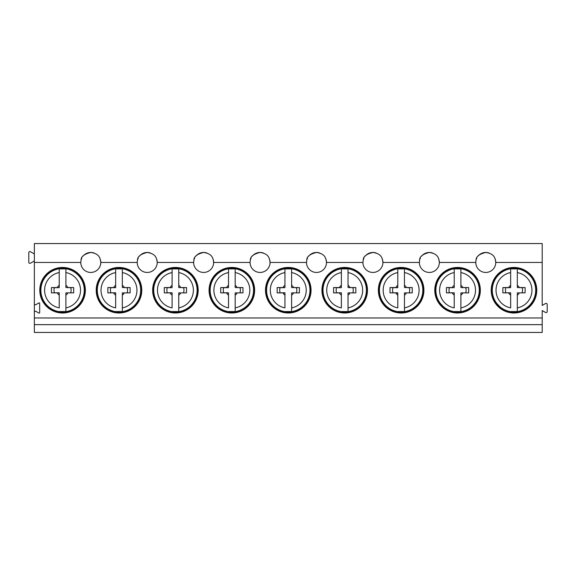 <?xml version="1.0" encoding="UTF-8"?>
<svg xmlns="http://www.w3.org/2000/svg" width="576" height="576" viewBox="0 0 576 576"><rect width="100%" height="100%" fill="white"/><g stroke="black" fill="none" stroke-linecap="round" stroke-linejoin="round"><path stroke-width="0.86" d="M94.032 253.001A9.994 9.994 0 0 0 90.785 252.454C84.218 254.052 80.971 256.615 81.05 260.158L80.784 262.454L34.351 262.454L34.351 243.569L542.203 243.569L542.203 305.438L545.537 303.516A1.109 1.109 0 0 1 547.2 304.481L547.2 311.508A1.109 1.109 0 0 1 545.537 312.473L542.203 310.55L542.203 324.655L34.351 324.655L34.351 332.431L542.203 332.431L542.203 324.655M542.203 317.988L34.351 317.988L34.351 324.655M83.002 256.169A9.994 9.994 0 0 1 90.785 252.454C100.037 253.778 100.26 258.977 100.778 262.454A9.994 9.994 0 0 1 90.785 272.448A9.994 9.994 0 0 1 80.784 262.454M150.458 253.001A9.994 9.994 0 0 0 147.211 252.454C140.645 254.052 137.405 256.615 137.477 260.158L137.21 262.454L100.778 262.454A9.994 9.994 0 0 0 99.713 257.962M139.435 256.169A9.994 9.994 0 0 1 147.211 252.454C156.463 253.778 156.686 258.977 157.205 262.454A9.994 9.994 0 0 1 147.211 272.448A9.994 9.994 0 0 1 137.21 262.454M206.885 253.001A9.994 9.994 0 0 0 203.638 252.454C197.071 254.052 193.831 256.615 193.903 260.158L193.637 262.454L157.205 262.454A9.994 9.994 0 0 0 156.139 257.962M195.862 256.169A9.994 9.994 0 0 1 203.638 252.454C212.89 253.778 213.113 258.977 213.631 262.454A9.994 9.994 0 0 1 203.638 272.448A9.994 9.994 0 0 1 193.637 262.454M263.311 253.001A9.994 9.994 0 0 0 260.064 252.454C253.498 254.052 250.258 256.615 250.337 260.158L250.07 262.454L213.631 262.454A9.994 9.994 0 0 0 212.566 257.962M252.288 256.169A9.994 9.994 0 0 1 260.064 252.454C269.316 253.778 269.539 258.977 270.058 262.454A9.994 9.994 0 0 1 260.064 272.448A9.994 9.994 0 0 1 250.07 262.454M319.738 253.001A9.994 9.994 0 0 0 316.49 252.454C309.931 254.052 306.684 256.615 306.763 260.158L306.497 262.454L270.058 262.454A9.994 9.994 0 0 0 268.999 257.962M308.714 256.169A9.994 9.994 0 0 1 316.49 252.454C325.742 253.778 325.973 258.977 326.491 262.454A9.994 9.994 0 0 1 316.49 272.448A9.994 9.994 0 0 1 306.497 262.454M376.171 253.001A9.994 9.994 0 0 0 372.917 252.454C366.358 254.052 363.11 256.615 363.19 260.158L362.923 262.454L326.491 262.454A9.994 9.994 0 0 0 325.426 257.962M365.141 256.169A9.994 9.994 0 0 1 372.917 252.454C382.176 253.778 382.399 258.977 382.918 262.454A9.994 9.994 0 0 1 372.917 272.448A9.994 9.994 0 0 1 362.923 262.454M432.598 253.001A9.994 9.994 0 0 0 429.343 252.454C422.784 254.052 419.537 256.615 419.616 260.158L419.35 262.454L382.918 262.454A9.994 9.994 0 0 0 381.852 257.962M421.567 256.169A9.994 9.994 0 0 1 429.343 252.454C438.602 253.778 438.826 258.977 439.344 262.454A9.994 9.994 0 0 1 429.343 272.448A9.994 9.994 0 0 1 419.35 262.454M489.024 253.001A9.994 9.994 0 0 0 485.777 252.454C479.21 254.052 475.97 256.615 476.042 260.158L475.776 262.454L439.344 262.454A9.994 9.994 0 0 0 438.278 257.962M477.994 256.169A9.994 9.994 0 0 1 485.777 252.454C495.029 253.778 495.252 258.977 495.77 262.454A9.994 9.994 0 0 0 494.705 257.962M542.203 262.454L495.77 262.454A9.994 9.994 0 0 1 485.777 272.448A9.994 9.994 0 0 1 475.776 262.454M476.842 257.962A9.994 9.994 0 0 0 476.042 260.158M536.76 290.225A22.774 22.774 0 0 0 513.986 267.451A22.774 22.774 0 0 0 491.22 290.225A22.774 22.774 0 0 0 513.986 312.991A22.774 22.774 0 0 0 536.76 290.225M34.351 262.454L34.351 303.617A1.109 1.109 0 0 0 36.022 304.582L38.851 302.947A0.554 0.554 0 0 1 39.686 303.422L39.686 312.566A0.554 0.554 0 0 1 38.851 313.042L36.022 311.407A1.109 1.109 0 0 0 34.351 312.372L34.351 317.988M85.342 290.225A22.774 22.774 0 0 1 62.568 312.991A22.774 22.774 0 0 1 39.794 290.225A22.774 22.774 0 0 1 62.568 267.451A22.774 22.774 0 0 1 85.342 290.225M141.768 290.225A22.774 22.774 0 0 1 118.994 312.991A22.774 22.774 0 0 1 96.221 290.225A22.774 22.774 0 0 1 118.994 267.451A22.774 22.774 0 0 1 141.768 290.225M254.621 290.225A22.774 22.774 0 0 1 231.847 312.991A22.774 22.774 0 0 1 209.081 290.225A22.774 22.774 0 0 1 231.847 267.451A22.774 22.774 0 0 1 254.621 290.225M423.907 290.225A22.774 22.774 0 0 1 401.134 312.991A22.774 22.774 0 0 1 378.36 290.225A22.774 22.774 0 0 1 401.134 267.451A22.774 22.774 0 0 1 423.907 290.225M265.507 290.225A22.774 22.774 0 0 1 288.281 267.451A22.774 22.774 0 0 1 311.047 290.225A22.774 22.774 0 0 1 288.281 312.991A22.774 22.774 0 0 1 265.507 290.225M152.654 290.225A22.774 22.774 0 0 1 175.421 267.451A22.774 22.774 0 0 1 198.194 290.225A22.774 22.774 0 0 1 175.421 312.991A22.774 22.774 0 0 1 152.654 290.225M480.334 290.225A22.774 22.774 0 0 1 457.56 312.991A22.774 22.774 0 0 1 434.786 290.225A22.774 22.774 0 0 1 457.56 267.451A22.774 22.774 0 0 1 480.334 290.225M367.474 290.225A22.774 22.774 0 0 1 344.707 312.991A22.774 22.774 0 0 1 321.934 290.225A22.774 22.774 0 0 1 344.707 267.451A22.774 22.774 0 0 1 367.474 290.225M81.85 257.962A9.994 9.994 0 0 0 81.05 260.158M138.276 257.962A9.994 9.994 0 0 0 137.477 260.158M194.702 257.962A9.994 9.994 0 0 0 193.903 260.158M251.129 257.962A9.994 9.994 0 0 0 250.337 260.158M307.562 257.962A9.994 9.994 0 0 0 306.763 260.158M363.989 257.962A9.994 9.994 0 0 0 363.19 260.158M420.415 257.962A9.994 9.994 0 0 0 419.616 260.158M34.351 253.951L30.463 251.712A1.109 1.109 0 0 0 28.8 252.67L28.8 262.238A1.109 1.109 0 0 0 30.463 263.196L34.351 260.95M34.351 312.372L34.351 303.617M65.894 268.898L65.894 272.563L65.894 268.898L59.234 268.898L59.234 272.563A17.971 17.971 0 0 0 59.234 307.879L59.234 295.128L59.234 307.879M59.234 272.563L59.234 285.314A5.933 5.933 0 0 0 57.269 287.554L51.437 287.568L51.437 292.874L59.234 292.774L59.234 295.128A5.933 5.933 0 0 1 57.269 292.889L51.437 292.874M59.234 292.889L57.269 292.889M65.894 311.544L65.894 307.879L65.894 311.544L59.234 311.544M65.894 295.135L65.894 292.889L67.867 292.889A5.933 5.933 0 0 1 65.894 295.135L65.894 307.879A17.971 17.971 0 0 0 65.894 272.563L65.894 287.554L67.867 287.554A5.933 5.933 0 0 0 65.894 285.307M67.867 287.554L73.685 287.568L73.685 292.874L65.894 292.889M73.685 292.874L67.867 292.889M59.234 285.314L59.234 287.669L54.403 287.669A8.546 8.546 0 0 0 54.403 292.774M70.718 292.774A8.546 8.546 0 0 0 70.718 287.669L65.894 287.554M59.234 268.898L59.234 278.402M59.234 287.554L57.269 287.554M51.437 287.568L54.403 287.669M73.685 287.568L70.718 287.669M122.321 268.898L122.321 272.563L122.321 268.898L115.661 268.898L115.661 272.563A17.971 17.971 0 0 0 115.661 307.879L115.661 295.128L115.661 307.879M115.661 272.563L115.661 285.314A5.933 5.933 0 0 0 113.695 287.554L107.87 287.568L107.87 292.874L115.661 292.774L115.661 295.128A5.933 5.933 0 0 1 113.695 292.889L107.87 292.874M115.661 292.889L113.695 292.889M122.321 311.544L122.321 307.879L122.321 311.544L115.661 311.544M122.321 295.135L122.321 292.889L124.294 292.889A5.933 5.933 0 0 1 122.321 295.135L122.321 307.879A17.971 17.971 0 0 0 122.321 272.563L122.321 287.554L124.294 287.554A5.933 5.933 0 0 0 122.321 285.307M124.294 287.554L130.118 287.568L130.118 292.874L122.321 292.889M130.118 292.874L124.294 292.889M115.661 285.314L115.661 287.669L110.83 287.669A8.546 8.546 0 0 0 110.83 292.774M127.152 292.774A8.546 8.546 0 0 0 127.152 287.669L122.321 287.554M115.661 268.898L115.661 278.402M115.661 287.554L113.695 287.554M107.87 287.568L110.83 287.669M130.118 287.568L127.152 287.669M178.747 268.898L178.747 272.563L178.747 268.898L172.087 268.898L172.087 272.563A17.971 17.971 0 0 0 172.087 307.879L172.087 295.128L172.087 307.879M172.087 272.563L172.087 285.314A5.933 5.933 0 0 0 170.122 287.554L164.297 287.568L164.297 292.874L172.087 292.774L172.087 295.128A5.933 5.933 0 0 1 170.122 292.889L164.297 292.874M172.087 292.889L170.122 292.889M178.747 311.544L178.747 307.879L178.747 311.544L172.087 311.544M178.747 295.135L178.747 292.889L180.72 292.889A5.933 5.933 0 0 1 178.747 295.135L178.747 307.879A17.971 17.971 0 0 0 178.747 272.563L178.747 287.554L180.72 287.554A5.933 5.933 0 0 0 178.747 285.307M180.72 287.554L186.545 287.568L186.545 292.874L178.747 292.889M186.545 292.874L180.72 292.889M172.087 285.314L172.087 287.669L167.263 287.669A8.546 8.546 0 0 0 167.263 292.774M183.578 292.774A8.546 8.546 0 0 0 183.578 287.669L178.747 287.554M172.087 268.898L172.087 278.402M172.087 287.554L170.122 287.554M164.297 287.568L167.263 287.669M186.545 287.568L183.578 287.669M235.181 268.898L235.181 272.563L235.181 268.898L228.514 268.898L228.514 272.563A17.971 17.971 0 0 0 228.514 307.879L228.514 295.128L228.514 307.879M228.514 272.563L228.514 285.314A5.933 5.933 0 0 0 226.548 287.554L220.723 287.568L220.723 292.874L228.514 292.774L228.514 295.128A5.933 5.933 0 0 1 226.548 292.889L220.723 292.874M228.514 292.889L226.548 292.889M235.181 311.544L235.181 307.879L235.181 311.544L228.514 311.544M235.181 295.135L235.181 292.889L237.154 292.889A5.933 5.933 0 0 1 235.181 295.135L235.181 307.879A17.971 17.971 0 0 0 235.181 272.563L235.181 287.554L237.154 287.554A5.933 5.933 0 0 0 235.181 285.307M237.154 287.554L242.971 287.568L242.971 292.874L235.181 292.889M242.971 292.874L237.154 292.889M228.514 285.314L228.514 287.669L223.69 287.669A8.546 8.546 0 0 0 223.69 292.774M240.005 292.774A8.546 8.546 0 0 0 240.005 287.669L235.181 287.554M228.514 268.898L228.514 278.402M228.514 287.554L226.548 287.554M220.723 287.568L223.69 287.669M242.971 287.568L240.005 287.669M291.607 268.898L291.607 272.563L291.607 268.898L284.94 268.898L284.94 272.563A17.971 17.971 0 0 0 284.94 307.879L284.94 295.128L284.94 307.879M284.94 272.563L284.94 285.314A5.933 5.933 0 0 0 282.974 287.554L277.15 287.568L277.15 292.874L284.94 292.774L284.94 295.128A5.933 5.933 0 0 1 282.974 292.889L277.15 292.874M284.94 292.889L282.974 292.889M291.607 311.544L291.607 307.879L291.607 311.544L284.94 311.544M291.607 295.135L291.607 292.889L293.58 292.889A5.933 5.933 0 0 1 291.607 295.135L291.607 307.879A17.971 17.971 0 0 0 291.607 272.563L291.607 287.554L293.58 287.554A5.933 5.933 0 0 0 291.607 285.307M293.58 287.554L299.398 287.568L299.398 292.874L291.607 292.889M299.398 292.874L293.58 292.889M284.94 285.314L284.94 287.669L280.116 287.669A8.546 8.546 0 0 0 280.116 292.774M296.431 292.774A8.546 8.546 0 0 0 296.431 287.669L291.607 287.554M284.94 268.898L284.94 278.402M284.94 287.554L282.974 287.554M277.15 287.568L280.116 287.669M299.398 287.568L296.431 287.669M348.034 268.898L348.034 272.563L348.034 268.898L341.366 268.898L341.366 272.563A17.971 17.971 0 0 0 341.366 307.879L341.366 295.128L341.366 307.879M341.366 272.563L341.366 285.314A5.933 5.933 0 0 0 339.401 287.554L333.576 287.568L333.576 292.874L341.366 292.774L341.366 295.128A5.933 5.933 0 0 1 339.401 292.889L333.576 292.874M341.366 292.889L339.401 292.889M348.034 311.544L348.034 307.879L348.034 311.544L341.366 311.544M348.034 295.135L348.034 292.889L350.006 292.889A5.933 5.933 0 0 1 348.034 295.135L348.034 307.879A17.971 17.971 0 0 0 348.034 272.563L348.034 287.554L350.006 287.554A5.933 5.933 0 0 0 348.034 285.307M350.006 287.554L355.824 287.568L355.824 292.874L348.034 292.889M355.824 292.874L350.006 292.889M341.366 285.314L341.366 287.669L336.542 287.669A8.546 8.546 0 0 0 336.542 292.774M352.858 292.774A8.546 8.546 0 0 0 352.858 287.669L348.034 287.554M341.366 268.898L341.366 278.402M341.366 287.554L339.401 287.554M333.576 287.568L336.542 287.669M355.824 287.568L352.858 287.669M404.46 268.898L404.46 272.563L404.46 268.898L397.793 268.898L397.793 272.563A17.971 17.971 0 0 0 397.793 307.879L397.793 295.128L397.793 307.879M397.793 272.563L397.793 285.314A5.933 5.933 0 0 0 395.834 287.554L390.002 287.568L390.002 292.874L397.793 292.774L397.793 295.128A5.933 5.933 0 0 1 395.834 292.889L390.002 292.874M397.793 292.889L395.834 292.889M404.46 311.544L404.46 307.879L404.46 311.544L397.793 311.544M404.46 295.135L404.46 292.889L406.433 292.889A5.933 5.933 0 0 1 404.46 295.135L404.46 307.879A17.971 17.971 0 0 0 404.46 272.563L404.46 287.554L406.433 287.554A5.933 5.933 0 0 0 404.46 285.307M406.433 287.554L412.25 287.568L412.25 292.874L404.46 292.889M412.25 292.874L406.433 292.889M397.793 285.314L397.793 287.669L392.969 287.669A8.546 8.546 0 0 0 392.969 292.774M409.284 292.774A8.546 8.546 0 0 0 409.284 287.669L404.46 287.554M397.793 268.898L397.793 278.402M397.793 287.554L395.834 287.554M390.002 287.568L392.969 287.669M412.25 287.568L409.284 287.669M460.886 268.898L460.886 272.563L460.886 268.898L454.226 268.898L454.226 272.563A17.971 17.971 0 0 0 454.226 307.879L454.226 295.128L454.226 307.879M454.226 272.563L454.226 285.314A5.933 5.933 0 0 0 452.261 287.554L446.436 287.568L446.436 292.874L454.226 292.774L454.226 295.128A5.933 5.933 0 0 1 452.261 292.889L446.436 292.874M454.226 292.889L452.261 292.889M460.886 311.544L460.886 307.879L460.886 311.544L454.226 311.544M460.886 295.135L460.886 292.889L462.859 292.889A5.933 5.933 0 0 1 460.886 295.135L460.886 307.879A17.971 17.971 0 0 0 460.886 272.563L460.886 287.554L462.859 287.554A5.933 5.933 0 0 0 460.886 285.307M462.859 287.554L468.677 287.568L468.677 292.874L460.886 292.889M468.677 292.874L462.859 292.889M454.226 285.314L454.226 287.669L449.395 287.669A8.546 8.546 0 0 0 449.395 292.774M465.718 292.774A8.546 8.546 0 0 0 465.718 287.669L460.886 287.554M454.226 268.898L454.226 278.402M454.226 287.554L452.261 287.554M446.436 287.568L449.395 287.669M468.677 287.568L465.718 287.669M517.313 268.898L517.313 272.563L517.313 268.898L510.653 268.898L510.653 272.563A17.971 17.971 0 0 0 510.653 307.879L510.653 295.128L510.653 307.879M510.653 272.563L510.653 285.314A5.933 5.933 0 0 0 508.687 287.554L502.862 287.568L502.862 292.874L510.653 292.774L510.653 295.128A5.933 5.933 0 0 1 508.687 292.889L502.862 292.874M510.653 292.889L508.687 292.889M517.313 311.544L517.313 307.879L517.313 311.544L510.653 311.544M517.313 295.135L517.313 292.889L519.286 292.889A5.933 5.933 0 0 1 517.313 295.135L517.313 307.879A17.971 17.971 0 0 0 517.313 272.563L517.313 287.554L519.286 287.554A5.933 5.933 0 0 0 517.313 285.307M519.286 287.554L525.11 287.568L525.11 292.874L517.313 292.889M525.11 292.874L519.286 292.889M510.653 285.314L510.653 287.669L505.829 287.669A8.546 8.546 0 0 0 505.829 292.774M522.144 292.774A8.546 8.546 0 0 0 522.144 287.669L517.313 287.554M510.653 268.898L510.653 278.402M510.653 287.554L508.687 287.554M502.862 287.568L505.829 287.669M525.11 287.568L522.144 287.669M82.058 279.576A22.212 22.212 0 0 0 51.919 270.727A22.212 22.212 0 0 0 43.078 300.874A22.212 22.212 0 0 0 73.217 309.715A22.212 22.212 0 0 0 82.058 279.576M81.612 279.814A21.708 21.708 0 0 1 72.972 309.269A21.708 21.708 0 0 1 43.517 300.629A21.708 21.708 0 0 1 52.164 271.174A21.708 21.708 0 0 1 81.612 279.814M138.485 279.576A22.212 22.212 0 0 0 108.346 270.727A22.212 22.212 0 0 0 99.504 300.874A22.212 22.212 0 0 0 129.643 309.715A22.212 22.212 0 0 0 138.485 279.576C143.287 289.973 141.581 299.167 133.38 307.152C127.807 311.674 121.486 313.279 114.43 311.962C107.834 310.442 102.859 306.749 99.497 300.874C93.11 289.951 98.46 274.457 110.225 269.813C122.148 265.824 131.573 269.078 138.492 279.569M138.046 279.814A21.708 21.708 0 0 1 129.398 309.269A21.708 21.708 0 0 1 99.95 300.629A21.708 21.708 0 0 1 108.59 271.174A21.708 21.708 0 0 1 138.046 279.814M194.918 279.576A22.212 22.212 0 0 0 164.772 270.727A22.212 22.212 0 0 0 155.93 300.874A22.212 22.212 0 0 0 186.07 309.715A22.212 22.212 0 0 0 194.918 279.576C199.714 289.973 198.014 299.167 189.806 307.152C179.762 316.289 162.029 313.006 155.923 300.874C151.128 290.47 152.834 281.282 161.042 273.29L169.956 268.69L179.986 268.481C186.581 270 191.563 273.694 194.918 279.569M194.472 279.814A21.708 21.708 0 0 1 185.832 309.269A21.708 21.708 0 0 1 156.377 300.629A21.708 21.708 0 0 1 165.017 271.174A21.708 21.708 0 0 1 194.472 279.814M251.345 279.576A22.212 22.212 0 0 0 221.198 270.727A22.212 22.212 0 0 0 212.357 300.874A22.212 22.212 0 0 0 242.496 309.715A22.212 22.212 0 0 0 251.345 279.576C256.14 289.973 254.441 299.167 246.233 307.152L237.319 311.753L227.974 312.098C221.069 310.716 215.863 306.979 212.357 300.874C205.445 289.181 212.256 272.484 225.374 268.97C236.527 266.378 245.189 269.914 251.345 279.569M250.898 279.814A21.708 21.708 0 0 1 242.258 309.269A21.708 21.708 0 0 1 212.803 300.629A21.708 21.708 0 0 1 221.443 271.174A21.708 21.708 0 0 1 250.898 279.814M307.771 279.576A22.212 22.212 0 0 0 277.632 270.727A22.212 22.212 0 0 0 268.783 300.874A22.212 22.212 0 0 0 298.93 309.715A22.212 22.212 0 0 0 307.771 279.576C314.381 290.815 308.426 306.828 296.078 311.026C284.465 314.395 275.371 311.011 268.783 300.874C263.988 290.47 265.687 281.282 273.895 273.29C279.468 268.769 285.782 267.163 292.838 268.481C299.434 270 304.416 273.694 307.771 279.569M307.325 279.814A21.708 21.708 0 0 1 298.685 309.269A21.708 21.708 0 0 1 269.23 300.629A21.708 21.708 0 0 1 277.87 271.174A21.708 21.708 0 0 1 307.325 279.814M364.198 279.576A22.212 22.212 0 0 0 334.058 270.727A22.212 22.212 0 0 0 325.21 300.874A22.212 22.212 0 0 0 355.356 309.715A22.212 22.212 0 0 0 364.198 279.576C370.814 290.815 364.853 306.828 352.505 311.026C340.891 314.395 331.798 311.011 325.21 300.874C320.414 290.47 322.114 281.282 330.322 273.29L339.235 268.69L349.265 268.481C355.867 270 360.842 273.694 364.198 279.569M363.751 279.814A21.708 21.708 0 0 1 355.111 309.269A21.708 21.708 0 0 1 325.656 300.629A21.708 21.708 0 0 1 334.296 271.174A21.708 21.708 0 0 1 363.751 279.814M420.624 279.576A22.212 22.212 0 0 0 390.485 270.727A22.212 22.212 0 0 0 381.643 300.874A22.212 22.212 0 0 0 411.782 309.715A22.212 22.212 0 0 0 420.624 279.576C425.426 289.973 423.72 299.167 415.519 307.152C410.162 311.515 404.078 313.164 397.253 312.098C390.348 310.716 385.142 306.979 381.636 300.874C377.165 291.521 378.281 282.888 384.977 274.968L390.175 270.893C399.031 266.436 407.419 267.185 415.339 273.139L420.631 279.569M420.178 279.814A21.708 21.708 0 0 1 411.538 309.269A21.708 21.708 0 0 1 382.082 300.629A21.708 21.708 0 0 1 390.73 271.174A21.708 21.708 0 0 1 420.178 279.814M477.05 279.576A22.212 22.212 0 0 0 446.911 270.727A22.212 22.212 0 0 0 438.07 300.874A22.212 22.212 0 0 0 468.209 309.715A22.212 22.212 0 0 0 477.05 279.576M476.611 279.814A21.708 21.708 0 0 1 467.964 309.269A21.708 21.708 0 0 1 438.516 300.629A21.708 21.708 0 0 1 447.156 271.174A21.708 21.708 0 0 1 476.611 279.814M533.477 279.576A22.212 22.212 0 0 0 503.338 270.727A22.212 22.212 0 0 0 494.496 300.874A22.212 22.212 0 0 0 524.635 309.715A22.212 22.212 0 0 0 533.477 279.576C536.782 285.948 537.07 292.457 534.355 299.095L528.372 307.152C519.847 313.582 510.97 314.114 501.739 308.758L494.489 300.874C487.584 289.181 494.395 272.484 507.514 268.97C518.666 266.378 527.328 269.914 533.484 279.569M533.038 279.814A21.708 21.708 0 0 1 524.39 309.269A21.708 21.708 0 0 1 494.942 300.629A21.708 21.708 0 0 1 503.582 271.174A21.708 21.708 0 0 1 533.038 279.814M43.07 300.874C36.31 289.404 42.689 273.053 55.426 269.186C66.816 266.213 75.694 269.676 82.066 279.569C86.861 289.973 85.154 299.167 76.954 307.152C71.374 311.674 65.059 313.279 58.003 311.962C51.408 310.442 46.433 306.749 43.07 300.874M438.062 300.874C433.267 290.47 434.974 281.282 443.174 273.29L452.095 268.69L462.125 268.481C468.72 270 473.695 273.694 477.058 279.569C481.853 289.973 480.146 299.167 471.946 307.152L464.371 311.371C457.625 313.38 451.267 312.509 445.313 308.758L438.062 300.874"/></g></svg>
